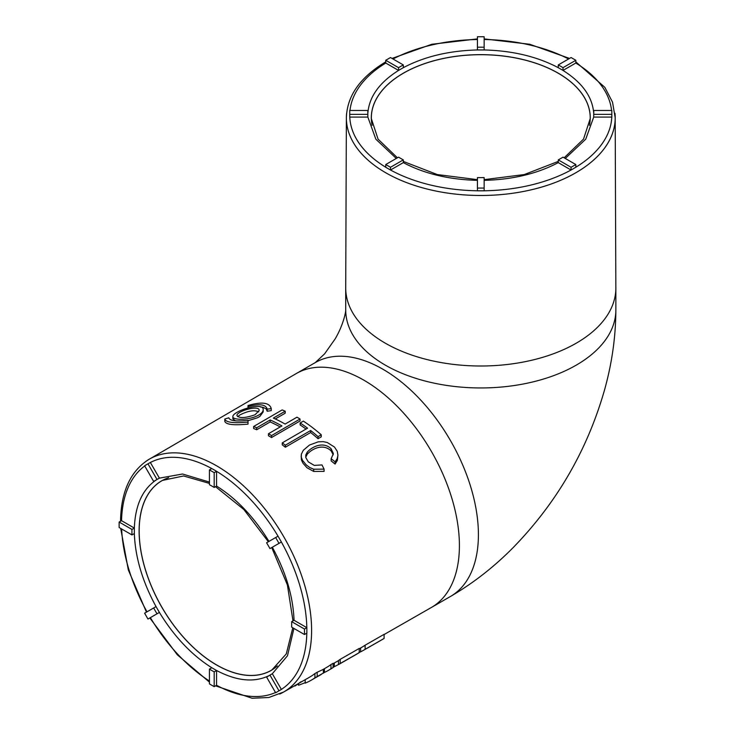 <?xml version="1.0" encoding="UTF-8"?>
<svg xmlns="http://www.w3.org/2000/svg" width="735" height="735" viewBox="0 0 735 735"><rect width="100%" height="100%" fill="white"/><g stroke="black" fill="none" stroke-linecap="round" stroke-linejoin="round"><path stroke-width="1.1" d="M292.806 627.791L286.301 653.893L271.821 670.054A109.487 63.21 60 0 1 161.81 607.147A109.487 63.21 60 0 1 162.352 480.424L183.575 475.968L209.438 483.391M168.673 477.704A109.432 63.182 -120 0 0 162.389 480.46A109.432 63.182 -120 0 0 144.914 567.962A109.432 63.182 -120 0 0 216.559 664.899A109.432 63.182 -120 0 0 271.821 669.998A109.432 63.182 -120 0 0 277.343 665.928M371.304 118.51A109.487 63.21 180 0 1 438.391 59.608A109.487 63.21 180 0 1 558.205 73.188A109.487 63.21 180 0 1 590.26 118.51M589.461 125.345A109.432 63.182 0 0 0 590.214 118.528A109.432 63.182 0 0 0 558.168 73.206A109.432 63.182 0 0 0 438.391 59.636A109.432 63.182 0 0 0 371.35 118.528A109.432 63.182 0 0 0 372.112 125.345M365.561 649.115L380.298 640.681M301.01 681.712L295.268 685.884A137.978 79.656 60 0 1 294.018 686.086M338.477 660.646L338.477 664.532L333.102 667.325M340.213 663.512A138.088 79.729 60 0 1 338.541 664.569L357.541 653.691A138.171 79.775 -120 0 0 359.213 652.643L340.213 663.512L340.213 659.332L359.213 648.463L359.213 652.643M363.476 650.31L382.522 639.404A138.29 79.839 -120 0 0 384.102 638.458L365.102 649.336A138.208 79.793 60 0 1 363.476 650.31A138.208 79.793 60 0 1 360.609 651.816L358.9 652.551M305.19 682.686L298.713 685.195L298.337 683.614L298.327 685.02M327.994 670.614L330.134 669.383A138.061 79.711 -120 0 0 333.102 667.536L330.971 668.758A138.051 79.702 60 0 1 327.994 670.614A138.051 79.702 60 0 1 324.438 672.442L314.938 677.826A137.978 79.656 60 0 1 311.089 680.288A137.978 79.656 60 0 1 305.19 683.127L305.19 679.691M311.089 680.288L313.22 679.067A137.987 79.665 -120 0 0 315.021 677.982L316.831 676.999M295.268 685.369L295.268 685.884M334.315 663.025L334.315 666.737M340.213 659.332A134.643 77.735 -120 0 1 338.541 660.499L338.541 664.569M365.102 649.336L365.102 645.211A134.762 77.809 60 0 1 361.758 647.324L359.213 648.775M384.102 638.458L384.102 634.333L365.102 645.211M145.493 461.635A134.413 77.607 60 0 1 149.196 459.228A134.413 77.607 60 0 1 216.559 465.797A134.413 77.607 60 0 1 304.409 584.38A134.413 77.607 60 0 1 283.618 692.039L309.371 677.303A134.533 77.671 -120 0 0 314.938 673.536L314.938 677.826M314.938 673.536L317.162 672.268L317.162 676.549M323.327 669.319L323.327 673.187M317.162 672.268L322.619 669.714M324.438 668.675L324.438 672.442M322.683 669.677L326.276 667.628A134.606 77.717 -120 0 0 330.971 664.532L330.971 668.758M330.971 664.532L333.102 663.31L333.102 667.536M215.585 685.847L252.087 698.25L268.808 697.506L283.609 692.03A134.413 77.607 60 0 1 279.677 694.042M275.276 418.959L285.198 413.199L285.198 411.205A137.188 79.205 -120 0 0 282.139 409.928L253.63 426.493L253.63 428.487A134.643 77.735 60 0 1 256.69 429.764L270.14 421.945A134.707 77.772 60 0 1 280.191 426.934M270.14 421.945L270.14 419.961A137.123 79.169 60 0 1 281.909 425.933L268.459 433.751L268.459 435.726A134.643 77.735 60 0 1 271.527 437.555L300.036 420.99L300.036 419.014A137.188 79.205 -120 0 0 296.968 417.186L285.116 424.067A137.142 79.178 -120 0 0 273.346 418.096L285.198 411.205M248.017 424.113C233.592 425.519 225.856 424.582 224.8 421.284L224.8 419.033C225.865 422.432 233.611 423.452 248.017 422.083L248.017 424.113M301.166 455.884L301.423 459.945L302.995 463.27L307.01 467.772L313.698 471.429L324.089 471.383L324.089 469.123L321.985 464.933L314.249 465.393L308.25 461.837L305.806 457.547L305.769 455.057L307.138 452.301C311.447 447.11 322.904 440.89 331.117 448.754L333.387 453.587L331.163 458.704L335.096 461.819L337.126 458.713L337.935 455.369L337.264 451.327L334.471 447.045L327.314 442.516L323.327 441.661L318.301 441.827L309.463 445.042L303.298 450.307L301.368 454.147L301.286 457.207L302.508 460.367L306.238 464.915L309.692 467.506L313.698 469.215L324.089 469.123M331.163 458.704L331.163 460.918L335.096 464.07L337.365 460.367L337.944 454.882M305.751 457.271L307.138 454.386C311.456 449.177 322.84 442.929 331.117 450.895L333.277 454.809M282.268 442.874L282.268 444.868A134.643 77.735 60 0 1 285.336 447.22L310.639 432.52A134.753 77.8 60 0 1 318.053 438.703L321.259 436.838L321.259 434.798A137.188 79.205 -120 0 0 303.362 421.118L300.156 422.983A137.179 79.196 60 0 1 307.57 428.165L282.268 442.874A137.068 79.132 60 0 1 285.336 445.208L310.639 430.508A137.179 79.196 60 0 1 318.053 436.654L321.259 434.798M300.156 422.983L300.156 424.968A134.753 77.8 60 0 1 306.054 429.047M248.017 420.714L257.544 417.756L259.924 416.368L263.176 411.912L263.176 409.854C263.093 411.848 261.21 413.805 257.544 415.716C247.603 420.595 232.168 419.979 232.866 416.626C232.526 411.03 264.242 401.236 263.176 409.854M232.866 416.626L232.866 418.821L235.448 420.815M271.243 408.596C269.552 402.532 261.816 401.512 248.017 405.527L248.017 406.639C259.483 403.524 265.877 404.379 267.209 409.193L271.243 408.596L271.243 410.626L267.209 411.242L266.116 408.816L263.056 407.319L260.365 406.942M614.965 113.3A134.413 77.607 180 0 1 615.204 117.719A134.413 77.607 180 0 1 480.782 195.492A134.413 77.607 180 0 1 346.369 117.719A134.413 77.607 180 0 1 346.608 113.3M248.017 420.346L248.017 422.083L248.017 420.346C236.137 421.651 229.743 420.806 228.833 417.792L224.8 419.033M335.096 464.07L335.096 461.819M331.117 450.895L331.117 448.754M285.336 447.22L285.336 445.208M318.053 438.703L318.053 436.654M310.639 432.52L310.639 430.508M256.69 429.764L256.69 427.77L270.14 419.961M253.63 426.493A137.068 79.132 60 0 1 256.69 427.77M271.527 437.555L271.527 435.579L300.036 419.014M268.459 433.751A137.068 79.132 60 0 1 271.527 435.579M255.082 414.76C245.159 418.187 239.095 418.445 236.9 415.523C236.642 411.104 259.988 404.535 259.143 410.562L255.082 414.76M258.692 411.903C254.54 409.772 248.356 410.736 240.152 414.816L237.653 416.644M248.017 406.639L248.017 407.815M267.209 409.193L267.209 411.242M575.827 172.753A134.404 77.598 -0 0 0 615.186 117.719L615.847 287.854A135.065 77.983 180 0 1 615.856 288.019A135.065 77.983 180 0 1 576.295 343.162A135.065 77.983 180 0 1 429.093 360.067A135.065 77.983 180 0 1 345.716 288.019A135.065 77.983 180 0 1 345.716 287.854L346.369 117.719A134.404 77.598 -0 0 0 429.212 189.547A134.404 77.598 -0 0 0 575.827 172.753M283.609 692.03A134.404 77.598 -120 0 0 311.594 630.419A134.404 77.598 -120 0 0 252.831 495.05A134.404 77.598 -120 0 0 149.205 459.237L296.214 373.591A135.065 77.983 60 0 1 296.361 373.509A135.065 77.983 60 0 1 363.898 380.197A135.065 77.983 60 0 1 449.673 491.495A135.065 77.983 60 0 1 439.346 601.653A135.065 77.983 60 0 1 431.427 607.45A135.065 77.983 60 0 1 431.28 607.533L384.102 634.535M565.279 158.448L585.721 139.2L593.715 117.095L611.832 117.095L611.832 110.47L593.715 110.47L593.715 113.218C592.447 96.809 582.212 82.54 563.01 70.422L563.01 67.675L575.827 60.279L575.827 63.026L563.01 70.422L558.26 67.684C537.267 56.595 512.561 50.687 484.144 49.952L484.144 36.75L477.428 36.75L477.428 49.952C449.002 50.687 424.297 56.595 403.313 67.684L403.313 64.937L390.496 57.541L385.746 60.279L385.746 63.026L398.554 70.422C379.352 82.54 369.126 96.809 367.858 113.218L367.858 110.47L349.741 110.47L349.741 117.095L367.858 117.095L375.851 139.2L396.284 158.448M558.26 67.675L558.26 64.937L571.077 57.541L575.827 60.279M403.313 67.684L398.554 70.422L398.554 67.675L385.746 60.279M367.803 115.156L367.858 117.095L367.858 114.348L349.741 114.348M403.313 159.881L403.313 162.628L390.496 170.024L385.746 167.277L385.746 164.539L398.554 157.143A112.979 65.231 180 0 0 403.313 159.881L390.496 167.277L385.746 164.539M477.428 190.788A131.041 75.659 180 0 1 390.524 170.005L390.496 167.277M403.313 162.628C424.297 173.717 449.002 179.625 477.428 180.351M484.144 188.068L484.144 190.815L477.428 190.815L477.428 177.604A112.979 65.231 180 0 0 484.144 177.604L484.144 188.068L477.428 188.068M571.04 170.005L558.26 162.628L558.26 159.881L571.077 167.277L571.04 170.005A131.041 75.659 180 0 1 484.144 190.788M484.144 180.351C512.561 179.625 537.267 173.717 558.26 162.628M611.786 117.095A131.041 75.659 180 0 1 575.827 167.24L571.077 170.024M575.827 167.277L575.827 164.539L571.077 167.277M558.26 159.881A112.979 65.231 180 0 0 563.01 157.143L575.827 164.539M593.715 117.095L593.715 114.348L611.832 114.348M367.858 113.218L367.831 113.778M593.742 113.778L593.715 113.218M484.144 49.952L477.428 49.952M558.26 64.937A112.979 65.231 180 0 1 563.01 67.675M477.428 47.215A112.979 65.231 180 0 1 484.144 47.215M398.554 67.675A112.979 65.231 180 0 1 403.313 64.937M367.858 114.348A112.979 65.231 180 0 1 367.803 112.409A112.979 65.231 180 0 1 367.858 110.47M593.715 110.47A112.979 65.231 180 0 1 593.761 112.409A112.979 65.231 180 0 1 593.715 114.348M281.386 541.989L279.015 543.367L275.653 537.542L278.032 536.173L281.386 541.989L272.327 547.226C285.906 572.197 293.146 596.554 294.037 620.266M279.015 543.367L269.956 548.595A112.979 65.231 60 0 0 266.594 542.779L275.653 537.542M278.005 536.183L278.032 536.173A131.041 75.659 60 0 0 216.559 471.319L216.559 486.083L214.188 487.452L214.188 472.66L216.559 471.319M268.973 541.401C254.126 517.155 236.661 498.716 216.568 486.074M214.188 487.452A112.979 65.231 60 0 0 209.438 484.705L209.438 469.913L211.809 468.544L216.559 471.282M209.438 469.913L214.188 472.66M150.363 462.49L159.403 478.145L157.024 479.514L147.965 463.822L150.363 462.49A131.041 75.659 60 0 1 211.781 468.562M209.438 482.087L182.546 474.011L159.403 478.145L157.703 479.073M156.527 479.78L153.67 481.453L144.611 465.769L147.965 463.822M121.551 520.692L134.33 528.07L131.96 529.439L119.144 522.043L121.551 520.692A131.041 75.659 60 0 1 144.731 465.981M156.041 480.084C142.471 489.381 135.231 505.377 134.34 528.07L134.34 533.555C135.231 557.277 142.471 581.624 156.041 606.605L144.611 613.201L147.965 619.026L159.403 612.42L150.344 617.657M134.34 533.555L131.96 534.924L119.144 527.528L119.144 522.043M156.041 606.605L159.403 612.42C174.25 636.666 191.716 655.105 211.809 667.747L209.438 669.116L209.438 683.908L214.188 686.655L216.559 685.286L216.559 670.495C236.661 681.06 254.126 682.787 268.973 675.676L266.594 677.054L275.653 692.747L281.386 689.43L278.032 691.369M211.809 667.747L216.568 670.485L214.188 671.863L214.188 686.655M306.817 633.175A131.041 75.659 60 0 1 281.367 689.393L272.327 673.738L269.956 675.116L279.015 690.808M272.336 673.738L287.477 655.767L293.936 628.443M291.666 621.645L294.037 620.276L306.853 627.672L306.853 633.157L304.474 634.525L291.666 627.13A112.979 65.231 60 0 0 291.666 621.645L304.474 629.041L304.474 634.525M306.853 627.672L304.474 629.041M268.973 675.676L269.479 675.419M153.67 481.453A112.979 65.231 60 0 1 155.324 480.442A112.979 65.231 60 0 1 157.024 479.514M131.96 534.924A112.979 65.231 60 0 1 131.96 529.439M157.024 613.798A112.979 65.231 60 0 1 153.67 607.974M214.188 671.863A112.979 65.231 60 0 1 209.438 669.116M269.956 675.116A112.979 65.231 60 0 1 268.303 676.126A112.979 65.231 60 0 1 266.594 677.054M360.609 651.816L360.609 648.022M296.361 373.509L315.37 362.539A135.065 77.983 60 0 1 382.898 369.227A135.065 77.983 60 0 1 468.673 480.525A135.065 77.983 60 0 1 458.355 590.683A135.065 77.983 60 0 1 450.436 596.48C473.303 583.158 494.352 566.722 513.572 547.171C557.203 502.198 587.587 449.572 604.721 389.293C612.044 362.869 615.755 336.428 615.856 309.968A135.065 77.983 180 0 1 614.791 319.725A135.065 77.983 180 0 1 576.295 365.111A135.065 77.983 180 0 1 429.093 382.016A135.065 77.983 180 0 1 345.716 309.968L345.716 288.019M313.698 471.429L313.698 469.215M307.138 454.386L307.138 452.301M575.79 63.045A131.041 75.659 180 0 1 611.575 110.47M484.144 39.515A131.041 75.659 180 0 1 568.578 58.984M392.995 58.984A131.041 75.659 180 0 1 477.428 39.515M349.989 110.47A131.041 75.659 180 0 1 385.774 63.045M385.746 167.24A131.041 75.659 180 0 1 349.786 117.095M397.414 157.795L378.056 139.117L371.304 118.491A109.487 63.21 180 0 1 403.368 73.16A109.487 63.21 180 0 1 558.205 73.16A109.487 63.21 180 0 1 590.26 118.491L583.516 139.117L564.149 157.795M147.009 611.823A131.041 75.659 60 0 1 121.642 528.97M209.438 681.023A131.041 75.659 60 0 1 150.363 617.639M275.533 692.526A131.041 75.659 60 0 1 216.559 685.25M281.367 542.007A131.041 75.659 60 0 1 306.817 627.653M271.821 670.054A109.487 63.21 60 0 1 187.26 641.425A109.487 63.21 60 0 1 139.108 530.863A109.487 63.21 60 0 1 162.343 480.433M316.932 676.944L321.066 674.574M345.716 309.922C345.79 313.147 342.547 326.496 335.132 338.927L324.622 353.82L315.333 362.557M450.436 596.48L431.427 607.45M333.102 663.714L338.541 660.609M615.856 309.968L615.856 288.019M385.746 61.887L384.028 62.916C359.599 78.075 347.049 96.349 346.378 117.719M615.186 117.719L612.531 102.156L604.813 87.309L575.827 61.887M569.524 58.432L529.779 44.275L484.144 38.9M477.428 38.9L431.794 44.275L392.049 58.432M558.26 161.415L524.294 174.553L484.144 179.652M477.428 179.652L437.279 174.553L403.313 161.415M149.205 459.237C131.032 470.501 121.486 490.502 120.568 519.241L120.54 521.234M120.696 528.419L128.313 569.928L146.467 612.126M149.83 617.951L177.3 654.775L209.438 682.126M215.52 486.68L243.873 509.53L268.367 541.75M271.729 547.566L287.385 584.895L292.989 620.873"/></g></svg>

